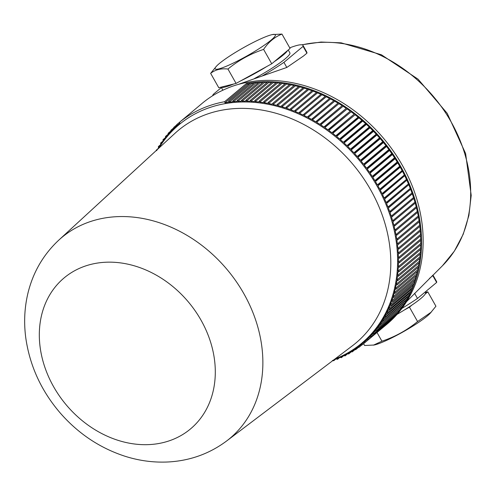<?xml version="1.0" encoding="UTF-8"?>
<svg xmlns="http://www.w3.org/2000/svg" width="496" height="496" viewBox="0 0 496 496"><rect width="100%" height="100%" fill="white"/><g stroke="black" fill="none" stroke-linecap="round" stroke-linejoin="round"><path stroke-width="0.74" d="M288.257 49.991L289.887 52.874A38.353 4.935 150.5 0 1 285.206 58.782A38.353 4.935 150.5 0 1 254.398 78.566M289.738 47.839A53.444 6.87 150.5 0 1 303.019 45.44A53.444 6.87 150.5 0 1 303.081 46.376L283.929 62.366A50.301 6.467 150.5 0 1 262.031 76.055L238.235 84.432M212.648 95.734A50.301 6.467 150.5 0 1 213.361 94.271L221.39 87.569M401.903 308.407A50.301 6.467 -29.5 0 0 417.489 298.431L436.641 282.441A53.444 6.87 -29.5 0 0 436.579 281.505L432.983 275.144M306.571 51.714L306.981 52.65A53.444 6.87 -29.5 0 1 306.919 53.159L303.552 55.974L286.812 67.456L262.031 76.055M406.553 301.649L432.977 275.137M283.929 62.366L286.812 67.456M303.081 46.376L306.919 53.159M417.489 298.431L414.606 293.334M432.859 275.15A53.444 6.87 150.5 0 1 432.803 275.652L429.431 278.467M436.641 282.441L432.803 275.652M157.647 149.24A143.034 116.014 50.1 0 1 158.478 147.845L158.398 146.537L158.949 147.076A143.034 116.014 50.1 0 1 160.685 144.373L160.636 143.053L161.188 143.629A143.034 116.014 50.1 0 1 163.029 141.007L163.004 139.68L163.556 140.287A143.034 116.014 50.1 0 1 165.497 137.758L165.509 136.419L166.055 137.063A143.034 116.014 50.1 0 1 168.101 134.621L168.138 133.275L168.683 133.951A143.034 116.014 50.1 0 1 170.822 131.607L170.897 130.256L171.436 130.963A143.034 116.014 50.1 0 1 173.668 128.718L173.774 127.36L174.307 128.104A143.034 116.014 50.1 0 1 176.638 125.959L176.774 124.595L177.295 125.37A143.034 116.014 50.1 0 1 178.963 123.95A143.034 116.014 50.1 0 1 179.713 123.324L179.93 121.929A143.976 116.777 50.1 0 1 224.62 101.717L225.017 102.846A143.034 116.014 50.1 0 1 228.29 102.312L228.898 101.029L229.214 102.182A143.034 116.014 50.1 0 1 232.525 101.779L233.163 100.508L233.455 101.686A143.034 116.014 50.1 0 1 236.809 101.407L237.479 100.149L237.745 101.345A143.034 116.014 50.1 0 1 241.13 101.196L241.837 99.956L242.079 101.172A143.034 116.014 50.1 0 1 245.489 101.147L246.227 99.925L246.444 101.159A143.034 116.014 50.1 0 1 249.872 101.258L250.647 100.049L250.833 101.302A143.034 116.014 50.1 0 1 254.287 101.531L255.093 100.347L255.254 101.612A143.034 116.014 50.1 0 1 258.72 101.965L259.557 100.8L259.693 102.083A143.034 116.014 50.1 0 1 263.171 102.56L264.033 101.413L264.145 102.709A143.034 116.014 50.1 0 1 267.629 103.311L268.522 102.188L268.603 103.497A143.034 116.014 50.1 0 1 272.087 104.228L273.011 103.131L273.06 104.445A143.034 116.014 50.1 0 1 276.545 105.295L277.5 104.222L277.518 105.549A143.034 116.014 50.1 0 1 280.996 106.522L281.982 105.474L281.97 106.814A143.034 116.014 50.1 0 1 285.436 107.905L286.446 106.882L286.403 108.227A143.034 116.014 50.1 0 1 289.862 109.442L290.898 108.444L290.823 109.796A143.034 116.014 50.1 0 1 294.258 111.129L295.318 110.162L295.213 111.519A143.034 116.014 50.1 0 1 298.629 112.964L299.714 112.028L299.578 113.386A143.034 116.014 50.1 0 1 302.963 114.948L304.073 114.037L303.905 115.401A143.034 116.014 50.1 0 1 307.26 117.081L308.394 116.2L308.19 117.564A143.034 116.014 50.1 0 1 311.507 119.35L312.666 118.501L312.43 119.865A143.034 116.014 50.1 0 1 315.71 121.756L316.888 120.937L316.622 122.301A143.034 116.014 50.1 0 1 319.858 124.304L321.055 123.516L320.751 124.88A143.034 116.014 50.1 0 1 323.944 126.982L325.165 126.232L324.824 127.59A143.034 116.014 50.1 0 1 327.961 129.797L329.201 129.072L328.829 130.423A143.034 116.014 50.1 0 1 331.917 132.73L333.169 132.041L332.766 133.387A143.034 116.014 50.1 0 1 335.792 135.792L337.063 135.135L336.629 136.474A143.034 116.014 50.1 0 1 339.586 138.967L340.882 138.347L340.405 139.68A143.034 116.014 50.1 0 1 343.3 142.265L344.608 141.676L344.1 142.997A143.034 116.014 50.1 0 1 346.927 145.669L348.248 145.117L347.708 146.425A143.034 116.014 50.1 0 1 350.461 149.184L351.794 148.664L351.218 149.966A143.034 116.014 50.1 0 1 353.896 152.799L355.235 152.315L354.628 153.599A143.034 116.014 50.1 0 1 357.225 156.513L358.583 156.066L357.938 157.337A143.034 116.014 50.1 0 1 360.456 160.32L361.82 159.91L361.144 161.169A143.034 116.014 50.1 0 1 363.574 164.219L364.944 163.841L364.238 165.081A143.034 116.014 50.1 0 1 366.581 168.206L367.958 167.859L367.22 169.086A143.034 116.014 50.1 0 1 369.464 172.267L370.853 171.957L370.084 173.166A143.034 116.014 50.1 0 1 372.236 176.402L373.624 176.13L372.825 177.32A143.034 116.014 50.1 0 1 374.877 180.612L376.272 180.377L375.441 181.542A143.034 116.014 50.1 0 1 377.394 184.884L378.789 184.679L377.927 185.826A143.034 116.014 50.1 0 1 379.781 189.218L381.182 189.05L380.283 190.173A143.034 116.014 50.1 0 1 382.038 193.601L383.433 193.471L382.509 194.568A143.034 116.014 50.1 0 1 384.152 198.04L385.553 197.941L384.598 199.014A143.034 116.014 50.1 0 1 386.136 202.517L387.531 202.455L386.545 203.503A143.034 116.014 50.1 0 1 387.971 207.03L389.366 206.999L388.356 208.022A143.034 116.014 50.1 0 1 389.67 211.581L391.053 211.587L390.023 212.579A143.034 116.014 50.1 0 1 391.22 216.157L392.603 216.194L391.542 217.161A143.034 116.014 50.1 0 1 392.627 220.757L393.998 220.825L392.913 221.762A143.034 116.014 50.1 0 1 393.88 225.37L395.244 225.469L394.134 226.381A143.034 116.014 50.1 0 1 394.983 229.995L396.341 230.125L395.207 231.006A143.034 116.014 50.1 0 1 395.938 234.62L397.284 234.782L396.13 235.631A143.034 116.014 50.1 0 1 396.744 239.252L398.077 239.438L396.893 240.256A143.034 116.014 50.1 0 1 397.389 243.871L398.71 244.088L397.507 244.875A143.034 116.014 50.1 0 1 397.885 248.477L399.187 248.725L397.972 249.482A143.034 116.014 50.1 0 1 398.22 253.065L399.516 253.344L398.276 254.07A143.034 116.014 50.1 0 1 398.406 257.635L399.677 257.939L398.424 258.627A143.034 116.014 50.1 0 1 398.431 262.173L399.689 262.502L398.418 263.159A143.034 116.014 50.1 0 1 398.3 266.674L399.54 267.034L398.251 267.654A143.034 116.014 50.1 0 1 398.015 271.138L399.243 271.517L397.935 272.106A143.034 116.014 50.1 0 1 397.575 275.553L398.778 275.962L397.463 276.514A143.034 116.014 50.1 0 1 396.986 279.924L398.164 280.352L396.831 280.866A143.034 116.014 50.1 0 1 396.236 284.233L397.395 284.679L396.05 285.163A143.034 116.014 50.1 0 1 395.337 288.48L396.471 288.951L395.12 289.397A143.034 116.014 50.1 0 1 394.283 292.665L395.399 293.155L394.035 293.564A143.034 116.014 50.1 0 1 393.08 296.769L394.165 297.284L392.795 297.662A143.034 116.014 50.1 0 1 391.728 300.805L392.789 301.332L391.412 301.673A143.034 116.014 50.1 0 1 390.228 304.755L391.263 305.3L389.881 305.61A143.034 116.014 50.1 0 1 388.579 308.624L389.589 309.182L388.201 309.454A143.034 116.014 50.1 0 1 386.787 312.393L387.773 312.97L386.378 313.205A143.034 116.014 50.1 0 1 384.859 316.076L385.814 316.659L384.419 316.863A143.034 116.014 50.1 0 1 382.788 319.653L383.718 320.249L382.317 320.422A143.034 116.014 50.1 0 1 380.581 323.125L381.48 323.733L380.079 323.869A143.034 116.014 50.1 0 1 378.237 326.492L379.105 327.112L377.71 327.211A143.034 116.014 50.1 0 1 375.77 329.741L376.607 330.367L375.212 330.435A143.034 116.014 50.1 0 1 373.166 332.872L373.972 333.51L372.583 333.541A143.034 116.014 50.1 0 1 370.444 335.891L371.219 336.53L369.83 336.53A143.034 116.014 50.1 0 1 367.598 338.774L368.342 339.425L366.959 339.394A143.034 116.014 50.1 0 1 364.634 341.539L365.341 342.19L363.971 342.122A143.034 116.014 50.1 0 1 362.303 343.548A143.034 116.014 50.1 0 1 361.553 344.168L362.229 344.825L360.865 344.726A143.034 116.014 50.1 0 1 358.36 346.661L359.005 347.318L357.653 347.188A143.034 116.014 50.1 0 1 355.068 349.023L355.675 349.68L354.33 349.519A143.034 116.014 50.1 0 1 351.664 351.236L352.241 351.893L350.908 351.701A143.034 116.014 50.1 0 1 348.167 353.313L348.713 353.964L347.392 353.747A143.034 116.014 50.1 0 1 344.571 355.241L345.086 355.892L343.778 355.644A143.034 116.014 50.1 0 1 340.888 357.021L341.366 357.666L340.076 357.393A143.034 116.014 50.1 0 1 337.119 358.651L337.565 359.29L336.288 358.986A143.034 116.014 50.1 0 1 333.61 360.003M384.102 326.529L384.109 326.554A143.976 116.777 -129.9 0 0 385.212 325.649L386.762 324.353A143.976 116.777 50.1 0 0 395.331 153.94A143.976 116.777 50.1 0 0 228.346 87.786L228.203 87.904A143.976 116.777 -129.9 0 0 219.97 91.63L220.156 91.531M200.985 320.094A98.462 79.862 -129.9 0 0 48.831 296.459A98.462 79.862 -129.9 0 0 132.11 443.666A98.462 79.862 -129.9 0 0 200.985 320.094M335.005 358.949A142.408 115.5 -129.9 0 0 376.91 185.802A142.408 115.5 -129.9 0 0 200.806 111.067A142.408 115.5 -129.9 0 0 158.931 148.056M179.93 121.929L201.81 103.658A143.976 116.777 -129.9 0 0 201.767 103.695A143.976 116.777 -129.9 0 0 200.663 104.606L202.213 103.304A143.976 116.777 50.1 0 1 220.112 91.512M200.663 104.606A143.976 116.777 -129.9 0 0 199.572 105.524M385.212 325.649A143.976 116.777 -129.9 0 0 387.221 323.925A143.976 116.777 -129.9 0 0 390.216 321.16A143.976 116.777 -129.9 0 0 393.099 318.265A143.976 116.777 -129.9 0 0 395.851 315.245A143.976 116.777 -129.9 0 0 398.486 312.102A143.976 116.777 -129.9 0 0 400.985 308.841A143.976 116.777 -129.9 0 0 403.36 305.468A143.976 116.777 -129.9 0 0 405.598 301.983A143.976 116.777 -129.9 0 0 407.693 298.394A143.976 116.777 -129.9 0 0 409.653 294.705A143.976 116.777 -129.9 0 0 411.469 290.916A143.976 116.777 -129.9 0 0 413.143 287.035A143.976 116.777 -129.9 0 0 414.668 283.067A143.976 116.777 -129.9 0 0 416.045 279.012A143.976 116.777 -129.9 0 0 417.279 274.883A143.976 116.777 -129.9 0 0 418.351 270.686A143.976 116.777 -129.9 0 0 419.275 266.414A143.976 116.777 -129.9 0 0 420.044 262.08A143.976 116.777 -129.9 0 0 420.658 257.691A143.976 116.777 -129.9 0 0 421.123 253.251A143.976 116.777 -129.9 0 0 421.42 248.763A143.976 116.777 -129.9 0 0 421.569 244.237A143.976 116.777 -129.9 0 0 421.557 239.673A143.976 116.777 -129.9 0 0 421.395 235.079A143.976 116.777 -129.9 0 0 421.067 230.46A143.976 116.777 -129.9 0 0 420.589 225.823A143.976 116.777 -129.9 0 0 419.957 221.173A143.976 116.777 -129.9 0 0 419.163 216.516A143.976 116.777 -129.9 0 0 418.221 211.854A143.976 116.777 -129.9 0 0 417.124 207.204A143.976 116.777 -129.9 0 0 415.877 202.554A143.976 116.777 -129.9 0 0 414.482 197.929A143.976 116.777 -129.9 0 0 412.932 193.316A143.976 116.777 -129.9 0 0 411.246 188.734A143.976 116.777 -129.9 0 0 409.411 184.183A143.976 116.777 -129.9 0 0 407.433 179.67A143.976 116.777 -129.9 0 0 405.313 175.2A143.976 116.777 -129.9 0 0 403.062 170.779A143.976 116.777 -129.9 0 0 400.669 166.414A143.976 116.777 -129.9 0 0 398.152 162.105A143.976 116.777 -129.9 0 0 395.504 157.864A143.976 116.777 -129.9 0 0 392.733 153.692A143.976 116.777 -129.9 0 0 389.837 149.594A143.976 116.777 -129.9 0 0 386.824 145.576A143.976 116.777 -129.9 0 0 383.699 141.639A143.976 116.777 -129.9 0 0 380.463 137.795A143.976 116.777 -129.9 0 0 377.115 134.05A143.976 116.777 -129.9 0 0 373.674 130.398A143.976 116.777 -129.9 0 0 370.128 126.852A143.976 116.777 -129.9 0 0 366.488 123.411A143.976 116.777 -129.9 0 0 362.762 120.082A143.976 116.777 -129.9 0 0 358.943 116.87A143.976 116.777 -129.9 0 0 355.049 113.776A143.976 116.777 -129.9 0 0 351.081 110.806A143.976 116.777 -129.9 0 0 347.045 107.961A143.976 116.777 -129.9 0 0 342.934 105.251A143.976 116.777 -129.9 0 0 338.768 102.672A143.976 116.777 -129.9 0 0 334.546 100.229A143.976 116.777 -129.9 0 0 330.274 97.929A143.976 116.777 -129.9 0 0 325.953 95.771A143.976 116.777 -129.9 0 0 321.594 93.756A143.976 116.777 -129.9 0 0 317.198 91.896A143.976 116.777 -129.9 0 0 312.771 90.179A143.976 116.777 -129.9 0 0 308.326 88.617A143.976 116.777 -129.9 0 0 303.862 87.209A143.976 116.777 -129.9 0 0 299.379 85.957A143.976 116.777 -129.9 0 0 294.891 84.859A143.976 116.777 -129.9 0 0 290.402 83.923A143.976 116.777 -129.9 0 0 285.913 83.148A143.976 116.777 -129.9 0 0 281.437 82.534A143.976 116.777 -129.9 0 0 276.973 82.076A143.976 116.777 -129.9 0 0 272.527 81.784A143.976 116.777 -129.9 0 0 268.107 81.654A143.976 116.777 -129.9 0 0 263.717 81.691A143.976 116.777 -129.9 0 0 259.358 81.883A143.976 116.777 -129.9 0 0 255.043 82.243A143.976 116.777 -129.9 0 0 250.778 82.764A143.976 116.777 -129.9 0 0 246.562 83.44A143.976 116.777 -129.9 0 0 246.5 83.452L224.62 101.717M156.327 150.455L156.848 150.629M333.275 360.127L333.678 360.759L332.419 360.431M335.383 359.34L333.678 360.759M157.92 148.769L156.302 150.127M160.307 144.944L158.398 146.537M162.936 141.131L160.636 143.053M165.497 137.597L163.004 139.68M168.113 134.249L165.509 136.419M170.853 131.006L168.138 133.275M173.736 127.887L170.897 130.256M176.743 124.887L173.774 127.36M179.881 122.004L176.774 124.595M201.767 103.695L179.887 121.966M249.457 83.867A143.034 116.014 -129.9 0 0 247.318 84.221L246.562 83.44L224.682 101.711M247.318 84.221L225.017 102.846M253.809 83.272A143.034 116.014 -129.9 0 0 251.515 83.564L250.778 82.764L228.898 101.029M251.515 83.564L229.214 102.182M258.199 82.851A143.034 116.014 -129.9 0 0 255.762 83.068L255.043 82.243L233.163 100.508M255.762 83.068L233.455 101.686M262.62 82.603A143.034 116.014 -129.9 0 0 260.053 82.727L259.358 81.883L237.479 100.149M260.053 82.727L237.745 101.345M267.065 82.522A143.034 116.014 -129.9 0 0 264.38 82.553L263.717 81.691L241.837 99.956M264.38 82.553L242.079 101.172M271.535 82.609A143.034 116.014 -129.9 0 0 268.745 82.534L268.107 81.654L246.227 99.925M268.745 82.534L246.444 101.159M276.024 82.863A143.034 116.014 -129.9 0 0 273.141 82.683L272.527 81.784L250.647 100.049M273.141 82.683L250.833 101.302M280.531 83.285A143.034 116.014 -129.9 0 0 277.555 82.993L276.973 82.076L255.093 100.347M277.555 82.993L255.254 101.612M285.045 83.874A143.034 116.014 -129.9 0 0 281.995 83.458L281.437 82.534L259.557 100.8M281.995 83.458L259.693 102.083M289.565 84.624A143.034 116.014 -129.9 0 0 286.446 84.091L285.913 83.148L264.033 101.413M286.446 84.091L264.145 102.709M294.085 85.535A143.034 116.014 -129.9 0 0 290.904 84.878L290.402 83.923L268.522 102.188M290.904 84.878L268.603 103.497M298.598 86.608A143.034 116.014 -129.9 0 0 295.368 85.827L294.891 84.859L273.011 103.131M295.368 85.827L273.06 104.445M303.099 87.842A143.034 116.014 -129.9 0 0 299.826 86.93L299.379 85.957L277.5 104.222M299.826 86.93L277.518 105.549M307.588 89.237A143.034 116.014 -129.9 0 0 304.271 88.189L303.862 87.209L281.982 105.474M304.271 88.189L281.97 106.814M312.052 90.78A143.034 116.014 -129.9 0 0 308.71 89.609L308.326 88.617L286.446 106.882M308.71 89.609L286.403 108.227M316.498 92.479A143.034 116.014 -129.9 0 0 313.125 91.177L312.771 90.179L290.898 108.444M313.125 91.177L290.823 109.796M320.906 94.333A143.034 116.014 -129.9 0 0 317.521 92.895L317.198 91.896L295.318 110.162M317.521 92.895L295.213 111.519M302.963 114.948L325.264 96.329A143.034 116.014 -129.9 0 0 321.879 94.767L321.594 93.756L299.714 112.028M321.879 94.767L299.578 113.386M325.264 96.329L304.073 114.037M325.953 95.771L326.207 96.782L303.905 115.401M307.26 117.081L329.561 98.456A143.034 116.014 -129.9 0 0 326.207 96.782M329.561 98.456L308.394 116.2M330.274 97.929L330.491 98.94L308.19 117.564M311.507 119.35L333.814 100.725A143.034 116.014 -129.9 0 0 330.491 98.94M333.814 100.725L312.666 118.501M334.546 100.229L334.732 101.24L312.43 119.865M315.71 121.756L338.012 103.137A143.034 116.014 -129.9 0 0 334.732 101.24M338.012 103.137L316.888 120.937M338.768 102.672L338.923 103.683L316.622 122.301M319.858 124.304L342.159 105.685A143.034 116.014 -129.9 0 0 338.923 103.683M342.159 105.685L321.055 123.516M342.934 105.251L343.058 106.256L320.751 124.88M323.944 126.982L346.245 108.364A143.034 116.014 -129.9 0 0 343.058 106.256M346.245 108.364L325.165 126.232M347.045 107.961L347.132 108.965L324.824 127.59M327.961 129.797L350.269 111.172A143.034 116.014 -129.9 0 0 347.132 108.965M350.269 111.172L329.201 129.072M351.081 110.806L351.137 111.805L328.829 130.423M331.917 132.73L354.218 114.111A143.034 116.014 -129.9 0 0 351.137 111.805M354.218 114.111L333.169 132.041M355.049 113.776L355.074 114.768L332.766 133.387M335.792 135.792L358.093 117.168A143.034 116.014 -129.9 0 0 355.074 114.768M358.093 117.168L358.943 116.87L337.063 135.135M358.943 116.87L358.93 117.856L336.629 136.474M339.586 138.967L361.894 120.348A143.034 116.014 -129.9 0 0 358.93 117.856M361.894 120.348L362.762 120.082L340.882 138.347M362.762 120.082L362.712 121.061L340.405 139.68M343.3 142.265L365.608 123.64A143.034 116.014 -129.9 0 0 362.712 121.061M365.608 123.64L366.488 123.411L344.608 141.676M366.488 123.411L366.408 124.378L344.1 142.997M346.927 145.669L369.229 127.05A143.034 116.014 -129.9 0 0 366.408 124.378M369.229 127.05L370.128 126.852L348.248 145.117M370.128 126.852L370.01 127.807L347.708 146.425M350.461 149.184L372.763 130.56A143.034 116.014 -129.9 0 0 370.01 127.807M372.763 130.56L373.674 130.398L351.794 148.664M373.674 130.398L373.519 131.341L351.218 149.966M353.896 152.799L376.197 134.18A143.034 116.014 -129.9 0 0 373.519 131.341M376.197 134.18L377.115 134.05L355.235 152.315M377.115 134.05L376.935 134.98L354.628 153.599M357.225 156.513L379.533 137.894A143.034 116.014 -129.9 0 0 376.935 134.98M379.533 137.894L380.463 137.795L358.583 156.066M380.463 137.795L380.246 138.719L357.938 157.337M360.456 160.32L382.757 141.701A143.034 116.014 -129.9 0 0 380.246 138.719M382.757 141.701L383.699 141.639L361.82 159.91M383.699 141.639L383.451 142.544L361.144 161.169M363.574 164.219L385.876 145.601A143.034 116.014 -129.9 0 0 383.451 142.544M385.876 145.601L386.824 145.576L364.944 163.841M386.824 145.576L386.545 146.463L364.238 165.081M366.581 168.206L388.883 149.581A143.034 116.014 -129.9 0 0 386.545 146.463M388.883 149.581L389.837 149.594L367.958 167.859M389.837 149.594L389.521 150.462L367.22 169.086M369.464 172.267L391.772 153.648A143.034 116.014 -129.9 0 0 389.521 150.462M391.772 153.648L392.733 153.692L370.853 171.957M392.733 153.692L392.386 154.541L370.084 173.166M372.236 176.402L394.537 157.784A143.034 116.014 -129.9 0 0 392.386 154.541M394.537 157.784L395.504 157.864L373.624 176.13M395.504 157.864L395.126 158.695L372.825 177.32M374.877 180.612L397.184 161.994A143.034 116.014 -129.9 0 0 395.126 158.695M397.184 161.994L398.152 162.105L376.272 180.377M398.152 162.105L397.742 162.917L375.441 181.542M377.394 184.884L399.695 166.265A143.034 116.014 -129.9 0 0 397.742 162.917M399.695 166.265L400.669 166.414L378.789 184.679M400.669 166.414L400.229 167.208L377.927 185.826M379.781 189.218L402.082 170.593A143.034 116.014 -129.9 0 0 400.229 167.208M402.082 170.593L403.062 170.779L381.182 189.05M403.062 170.779L380.283 190.173M382.038 193.601L404.339 174.983A143.034 116.014 -129.9 0 0 402.591 171.548M404.339 174.983L405.313 175.2L383.433 193.471M405.313 175.2L382.509 194.568M384.152 198.04L406.46 179.416A143.034 116.014 -129.9 0 0 404.81 175.944M406.46 179.416L407.433 179.67L385.553 197.941M407.433 179.67L384.598 199.014M386.136 202.517L408.437 183.898A143.034 116.014 -129.9 0 0 406.9 180.389M408.437 183.898L409.411 184.183L387.531 202.455M409.411 184.183L386.545 203.503M387.971 207.03L410.279 188.412A143.034 116.014 -129.9 0 0 408.853 184.878M410.279 188.412L411.246 188.734L389.366 206.999M411.246 188.734L388.356 208.022M389.67 211.581L411.971 192.963A143.034 116.014 -129.9 0 0 410.657 189.404M411.971 192.963L412.932 193.316L391.053 211.587M412.932 193.316L390.023 212.579M391.22 216.157L413.521 197.538A143.034 116.014 -129.9 0 0 412.325 193.961M413.521 197.538L414.482 197.929L392.603 216.194M414.482 197.929L391.542 217.161M392.627 220.757L414.929 202.139A143.034 116.014 -129.9 0 0 413.844 198.543M414.929 202.139L415.877 202.554L393.998 220.825M415.877 202.554L392.913 221.762M393.88 225.37L416.181 206.751A143.034 116.014 -129.9 0 0 415.214 203.143M416.181 206.751L417.124 207.204L395.244 225.469M394.983 229.995L417.291 211.37A143.034 116.014 -129.9 0 0 416.442 207.774M417.291 211.37L418.221 211.854L396.341 230.125M395.938 234.62L418.246 216.002A143.034 116.014 -129.9 0 0 417.52 212.437M418.246 216.002L419.163 216.516L397.284 234.782M396.744 239.252L419.046 220.627A143.034 116.014 -129.9 0 0 418.45 217.112M419.046 220.627L419.957 221.173L398.077 239.438M397.389 243.871L419.69 225.246A143.034 116.014 -129.9 0 0 419.219 221.786M419.69 225.246L420.589 225.823L398.71 244.088M397.885 248.477L420.186 229.859A143.034 116.014 -129.9 0 0 419.833 226.455M420.186 229.859L421.067 230.46L399.187 248.725M398.22 253.065L420.521 234.447A143.034 116.014 -129.9 0 0 420.292 231.105M420.521 234.447L421.395 235.079L399.516 253.344M398.406 257.635L420.707 239.016A143.034 116.014 -129.9 0 0 420.589 235.749M420.707 239.016L421.557 239.673L399.677 257.939M398.431 262.173L420.732 243.548A143.034 116.014 -129.9 0 0 420.732 240.362M420.732 243.548L421.569 244.237L399.689 262.502M398.3 266.674L420.602 248.056A143.034 116.014 -129.9 0 0 420.707 244.956M420.602 248.056L421.42 248.763L399.54 267.034M398.015 271.138L420.323 252.52A143.034 116.014 -129.9 0 0 420.527 249.513M420.323 252.52L421.123 253.251L399.243 271.517M397.575 275.553L419.883 256.934A143.034 116.014 -129.9 0 0 420.186 254.026M419.883 256.934L420.658 257.691L398.778 275.962M396.986 279.924L419.287 261.299A143.034 116.014 -129.9 0 0 419.684 258.509M419.287 261.299L420.044 262.08L398.164 280.352M396.236 284.233L418.537 265.608A143.034 116.014 -129.9 0 0 419.021 262.936M418.537 265.608L419.275 266.414L397.395 284.679M395.337 288.48L417.638 269.861A143.034 116.014 -129.9 0 0 418.196 267.313M417.638 269.861L418.351 270.686L396.471 288.951M394.283 292.665L416.584 274.04A143.034 116.014 -129.9 0 0 417.21 271.634M416.584 274.04L417.279 274.883L395.399 293.155M393.08 296.769L415.381 278.151A143.034 116.014 -129.9 0 0 416.063 275.9M415.381 278.151L416.045 279.012L394.165 297.284M391.728 300.805L414.03 282.187A143.034 116.014 -129.9 0 0 414.749 280.097M414.03 282.187L414.668 283.067L392.789 301.332M390.228 304.755L412.529 286.136A143.034 116.014 -129.9 0 0 413.273 284.227M412.529 286.136L413.143 287.035L391.263 305.3M388.579 308.624L410.88 289.999A143.034 116.014 -129.9 0 0 411.63 288.294M410.88 289.999L411.469 290.916L389.589 309.182M386.787 312.393L409.095 293.775A143.034 116.014 -129.9 0 0 409.82 292.293M409.095 293.775L409.653 294.705L387.773 312.97M384.859 316.076L407.16 297.451A143.034 116.014 -129.9 0 0 407.824 296.23M407.16 297.451L407.693 298.394L385.814 316.659M382.788 319.653L405.089 301.029A143.034 116.014 -129.9 0 0 405.647 300.105M405.089 301.029L405.598 301.983L383.718 320.249M380.581 323.125L402.882 304.507A143.034 116.014 -129.9 0 0 403.26 303.93M402.882 304.507L403.36 305.468L381.48 323.733M378.237 326.492L400.545 307.867A143.034 116.014 -129.9 0 0 400.638 307.743M400.545 307.867L400.985 308.841L379.105 327.112M398.121 311.234L398.486 312.102L376.607 330.367M375.77 329.741L378.901 327.124M395.579 314.532L395.851 315.245L373.972 333.51M373.166 332.872L376.142 330.392M392.9 317.707L393.099 318.265L371.219 336.53M370.444 335.891L373.271 333.529M390.098 320.769L390.216 321.16L368.342 339.425M367.598 338.774L370.289 336.53M387.159 323.714L365.341 342.19M364.634 341.539L367.195 339.394M384.109 326.554L362.229 344.825M362.018 344.807L359.005 347.318M358.552 347.274L355.675 349.68M354.993 349.599L352.241 351.893M351.348 351.763L348.713 353.964M347.609 353.784L345.086 355.892M343.79 355.644L341.366 357.666M339.58 357.61L337.565 359.29M425.184 292.008L425.518 292.597A38.353 4.935 150.5 0 1 425.258 293.973A38.353 4.935 150.5 0 1 411.984 305.046A38.353 4.935 150.5 0 1 404.507 309.888A38.353 4.935 150.5 0 1 397.048 314.359M404.507 309.888L409.448 307.173L411.984 305.046M425.258 293.973L427.794 291.846L425.425 292.442M427.794 291.846L435.934 306.23L430.113 313.379A34.577 4.445 150.5 0 1 403.539 331.632A34.577 4.445 150.5 0 1 374.207 345.011L364.616 345.501L363.593 343.685M431.303 312.089L417.582 321.551C406.931 330.28 395.045 336.821 381.926 341.186L373.376 345.185M381.926 341.186L377.003 332.487M417.582 321.551L409.448 307.173M281.957 34.075L290.092 48.459L287.55 50.58A38.353 4.935 150.5 0 1 274.282 61.659L271.74 63.779L266.805 66.501A38.353 4.935 150.5 0 1 241.019 80.693L236.084 83.415L233.684 84.01A38.353 4.935 150.5 0 1 221.173 87.129L218.773 87.73L210.639 73.346C215.177 69.725 220.943 68.287 227.949 69.031C238.601 60.307 250.486 53.76 263.605 49.402C268.466 42.129 274.586 37.02 281.957 34.075L272.366 34.565A34.577 4.445 -29.5 0 0 243.034 47.945A34.577 4.445 -29.5 0 0 216.454 66.197A34.577 4.445 -29.5 0 0 229.698 64.778A34.577 4.445 -29.5 0 0 265.602 44.293A34.577 4.445 -29.5 0 0 272.366 34.565M287.55 50.58L274.282 61.659M266.805 66.501L241.019 80.693M233.684 84.01L221.173 87.129M216.454 66.197L210.639 73.346M227.949 69.031L236.084 83.415M263.605 49.402L271.74 63.779M302.107 44.863A135.048 109.535 50.1 0 1 446.766 114.638A135.048 109.535 50.1 0 1 442.438 265.775L433.014 275.199M243.834 293.632A130.969 106.225 -129.9 0 0 58.801 240.114C43.474 254.448 33.226 271.969 28.061 292.677C24.459 307.52 23.715 322.722 25.835 338.291C29.921 366.209 41.466 391.208 60.481 413.28C78.411 433.702 99.87 448.012 124.868 456.208C139.438 460.852 154.157 462.756 169.012 461.925C190.439 460.592 209.622 453.629 226.554 441.037A130.969 106.225 -129.9 0 0 243.834 293.632M226.554 441.037L352.402 345.78A138.514 112.344 -129.9 0 0 370.679 189.887A138.514 112.344 -129.9 0 0 174.995 133.294L58.801 240.114M301.704 44.801L321.055 42.042L341.161 42.836L381.418 54.777L418.097 79.199L447.231 113.373L465.62 153.549L471.2 195.356L468.9 215.438L463.233 234.224L454.33 251.174L442.438 265.775M303.019 45.44L306.621 51.807M179.713 123.318L178.963 123.95M364.008 342.128L362.303 343.548M222.878 90.21L221.142 87.135"/></g></svg>
